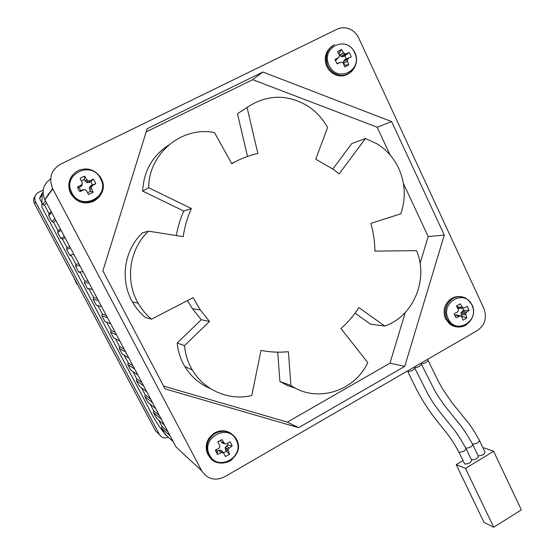 <?xml version="1.0" encoding="UTF-8"?>
<svg xmlns="http://www.w3.org/2000/svg" width="555" height="555" viewBox="0 0 555 555"><rect width="100%" height="100%" fill="white"/><g stroke="black" fill="none" stroke-linecap="round" stroke-linejoin="round"><path stroke-width="0.83" d="M461.448 316.565L461.829 316.218L460.983 312.916L462.218 311.161L466.713 312.083L469.128 310.321L467.227 306.242L464.584 307.9L459.207 308.545L457.729 307.373L456.938 305.756L460.241 303.869L456.453 306.027L458.277 309.232L458.361 310.973L457.445 312.014L454.143 313.721L456.057 317.807L459.429 316.26L455.246 315.15L457.244 315.032M462.218 311.161L463.578 310.384L462.69 308.143M471.903 305.153C464.896 288.399 439.935 302.51 448.232 318.681C455.426 335.407 480.089 321.144 471.903 305.153M466.713 312.083L462.086 311.279M461.087 312.562L465.943 313.138L466.588 312.208M465.943 313.138L465.832 313.499L460.983 312.916M461.094 314.574L465.846 314.678L465.832 313.499M465.846 314.678L461.143 314.754M455.412 315.094L461.087 316.218L461.961 317.106L463.057 320.159L466.831 317.987L465.881 314.858M354.583 52.69C346.93 34.459 320.089 47.591 329.136 65.31C337.003 83.521 363.518 70.207 354.583 52.69M344.072 65.24L344.391 64.963L343.594 63.173L343.573 61.043L344.787 59.642L351.169 56.978L350.42 54.605L349.095 52.524L346.285 53.766L343.344 56.554L341.519 56.659L338.696 53.62M348.443 58.393L344.641 59.76M343.573 61.043L347.596 59.406L348.311 58.504M347.596 59.406L343.462 61.411M343.594 63.173L347.527 61.071L347.486 59.78M347.527 61.071L343.642 63.367M338.543 57.588L335.837 60.273L338.446 57.651L335.019 59.489L337.114 63.957L340.61 62.278L342.338 62.278L343.351 63.367L344.683 66.947L348.741 64.928L347.562 61.272M339.799 55.146L343.552 52.676L341.54 49.499L337.461 51.511L339.389 54.952L339.403 56.561L338.446 57.651M344.787 59.642L346.244 58.92L344.801 55.833L349.095 52.524M236.139 439.942C228.043 422.612 200.105 438.415 209.651 455.086C217.969 472.367 245.56 456.425 236.139 439.942M223.422 452.887L226.156 451.264L225.163 447.829L226.384 446.067L229.187 448.114L232.15 446.019L231.352 443.743L229.957 441.801L226.905 443.743L225.524 443.979L221.431 442.127L220.515 440.462L218.393 441.461M229.187 448.114L226.384 446.067M225.275 447.455L228.285 449.279L229.042 448.253M228.285 449.279L228.174 449.654L225.163 447.829M225.309 449.564L228.237 450.882L228.174 449.654M228.237 450.882L225.365 449.751M216.159 449.744L217.206 451.27L218.92 450.334L221.001 450.209L223.894 453.581L225.434 456.585L229.659 454.163L228.285 451.062M222.853 452.7L220.633 450.105M218.92 450.334L221.23 452.727L222.486 452.596M221.23 452.727L218.732 450.396M221.306 441.981L224.047 442.939L222.055 439.581L217.81 442.002L219.669 445.498L219.835 446.914L218.739 448.405L215.305 450.174L217.511 454.399L221.029 452.783M226.537 445.936L228.05 445.068L227.439 443.41M100.531 178.648C91.644 159.694 61.438 174.471 71.907 192.842C81.058 211.76 110.861 196.789 100.531 178.648M87.621 192.793L90.486 191.288L89.556 189.422L89.383 187.569L90.694 185.786L92.366 185.516L95.717 183.788L94.836 181.312L93.309 179.161L89.868 180.715L88.987 182.512L86.74 182.498L85.276 181.242L84.298 179.431L81.363 180.798M92.366 185.516L90.694 185.786M89.508 187.181L91.381 186.64L92.206 185.641M91.381 186.64L89.383 187.569M89.556 189.422L91.353 188.374L91.256 187.028M91.353 188.374L89.619 189.63M82.189 183.594L82.112 185.12L80.919 186.515L79.108 187.458L80.78 190.663L82.633 189.789L85.512 189.886L86.67 190.934L88.502 194.527L93.073 192.252L91.408 188.582M83.763 189.838L82.431 189.845M80.752 186.64L81.044 185.086L77.471 187L78.359 189.484L79.899 191.642L83.555 189.886M85.165 181.097L86.76 179.66L84.721 176.24L82.258 177.045L80.135 178.502L82.064 182.213L82.189 183.532L80.919 186.515M90.86 185.661L92.498 184.85L90.833 181.651L93.309 179.161M75.279 280.948L76.895 284.209L75.279 280.948M466.131 448.787L471.653 460.338C470.987 462.634 468.725 463.862 464.882 464.029L464.424 463.55M472.853 444.721L478.354 456.265C477.695 458.541 475.441 459.769 471.59 459.942L471.424 459.859M479.555 440.677L485.028 452.207C484.376 454.462 482.129 455.683 478.271 455.863L478.132 455.801M398.663 168.262C405.317 183.24 406.038 198.419 400.828 213.793L370.893 223.387C373.473 232.455 374.819 241.702 374.923 251.124L416.548 250.652C428.869 279.401 413.336 316.53 384.775 326.028L358.877 307.609C353.861 315.448 347.902 322.42 340.985 328.539L367.778 362.616C354.534 391.469 316.586 403.277 290.917 385.503L288.392 351.697C279.234 352.619 270.098 352.189 260.975 350.399L251.79 395.521C229.368 401.036 204.337 390.56 192.384 370.06C187.951 362.582 185.321 354.444 184.489 345.654L209.499 321.435L200.355 310.023L193.084 297.674L151.508 319.194C146.118 314.657 141.664 309.301 138.146 303.127C124.833 280.4 129.35 248.952 148.518 231.164L183.219 236.673C184.614 226.87 187.326 217.484 191.357 208.527L148.678 187.729C148.678 153.333 182.068 125.874 214.494 132.603L231.754 163.656C240.003 158.938 248.702 155.546 257.853 153.478L247.072 107.434C266.622 94.496 286.671 93.913 307.22 105.693C315.802 111.166 322.587 118.43 327.582 127.483L315.733 159.181L333.652 169.532L339.181 173.888L365.467 138.521L377.24 143.925C386.634 149.843 393.772 157.96 398.663 168.262M48.021 194.146L49 193.66M115.197 332.285L110.979 330.357L106.636 322.191M124.126 349.116L119.616 346.618L115.44 338.751M133.006 365.849L128.205 362.79L124.181 355.221M159.32 415.438L153.679 410.749L150.114 404.047M167.985 431.776L162.067 426.552L158.661 420.128M141.83 382.478L136.745 378.871L132.881 371.593M150.599 399.01L145.237 394.855L141.525 387.862M51.15 211.573L49.069 213.793L44.532 205.253L46.453 202.721M69.729 246.587L67.016 247.592L62.535 239.15L65.088 237.845M60.467 229.132L58.067 230.741L53.557 222.25L55.798 220.335M88.085 281.177L84.755 280.99L80.322 272.644L78.609 271.957L83.09 271.77L78.602 271.957L75.501 266.123L75.91 264.34L71.456 255.945L69.729 255.251L73.766 254.204L69.729 255.251L66.607 249.375L67.016 247.592M97.174 298.319L93.545 297.542L89.14 289.245L87.433 288.572L92.352 289.231L87.433 288.565L84.346 282.766L84.755 280.99M106.213 315.351L102.286 313.998L97.909 305.75M201.659 470.695C207.341 479.18 214.951 481.24 224.47 476.884L477.376 330.53C484.987 325.036 487.172 317.724 483.946 308.587L358.717 38.017C356.671 33.758 353.584 30.733 349.449 28.943C345.189 27.264 341.054 27.361 337.031 29.235L60.46 164.252C51.143 170.017 48.528 178.113 52.621 188.533L201.659 470.695L176.032 446.942L44.802 199.606C41.334 191.08 43.269 184.198 50.63 178.96M444.284 235.105L404.72 366.411L298.59 427.676L165.099 388.902L102.876 270.833L147.172 128.704L262.876 72.039L391.643 121.614L444.284 235.105L428.189 236.541L420.073 263.431M247.509 156.441L237.464 113.754L247.072 107.434M234.217 162.289L231.601 163.385M191.357 208.527L183.774 211.066L142.642 191.093C143.717 171.19 152.334 155.893 168.47 145.202M142.642 191.093L148.678 187.729M183.774 211.066C180.243 218.892 177.767 227.057 176.33 235.584M151.508 319.194L145.396 317.529C140.207 313.166 135.919 308.018 132.527 302.073C119.7 280.213 124.043 249.979 142.496 232.864L148.518 231.164M187.437 300.595L192.481 308.726L201.299 319.708L209.499 321.435M201.299 319.708L177.191 343.011L184.489 345.654M210.352 388.555C199.557 384.039 191.045 376.692 184.808 366.501C180.542 359.3 178.002 351.468 177.191 343.011M277.715 352.161L279.921 381.472L290.917 385.503M295.76 388.333L287.566 385.607L279.921 381.472M355.054 313.173L370.636 324.217L384.775 326.028M332.882 168.97L351.835 143.516L365.467 138.521M405.261 312.514L389.971 363.171L404.72 366.411M389.971 363.171L287.358 422.112L298.59 427.676M287.358 422.112L163.621 386.1M146.18 131.903L252.691 79.67L262.876 72.039M252.691 79.67L377.143 127.192L391.643 121.614M377.143 127.192L390.11 154.97M403.416 183.476L428.189 236.541M237.464 113.754L242.07 110.722M483.155 448.26L483.849 447.836L493.603 451.243L521.339 509.872L493.721 527.25L465.492 468.406L456.231 464.639L462.981 460.532M493.721 527.25L484.009 522.387L456.231 464.639M493.603 451.243L465.492 468.406M78.935 263.937L75.91 264.34M73.669 254.232L74.224 255.272M82.986 271.777L83.389 272.547M92.234 289.217L92.498 289.717M43.026 192.085L40.203 196.636L39.599 198.551L42.777 204.531L44.532 205.253M102.286 313.998L101.884 315.767L104.93 321.498L106.588 322.171M93.545 297.542L93.143 299.311L96.209 305.083L101.565 306.589L96.209 305.083M58.067 230.741L57.658 232.538L60.793 238.442L62.535 239.15M49.069 213.793L48.653 215.597L51.809 221.535L53.557 222.25M136.745 378.871L136.343 380.619L139.326 386.225L140.235 386.904M153.679 410.749L153.277 412.49L156.94 418.643M162.067 426.552L161.678 428.287L165.244 434.378M145.237 394.855L144.834 396.596L147.796 402.174L148.601 402.819M128.205 362.79L127.803 364.545L130.8 370.185L131.84 370.886M119.616 346.618L119.214 348.38L122.225 354.048L123.432 354.77M110.979 330.357L110.577 332.119L113.602 337.822L115.01 338.536M166.972 435.952C160.388 429.057 154.047 419.268 147.942 406.586L41.771 206.932L42.242 193.348M168.325 437.187C164.592 438.714 161.637 437.833 159.458 434.551L35.513 201.749C33.917 197.719 34.937 194.576 38.566 192.314L43.186 190.046M159.458 434.551L155.525 430.84L34.438 203.546C33.231 200.924 33.453 198.475 35.111 196.192M82.633 189.789L84.693 189.699M90.833 181.651L89.189 182.463M92.498 184.85L95.717 183.788M88.987 182.512L89.868 180.715M89.667 180.763L88.349 180.819L87.135 182.63M86.74 182.498L87.947 180.687L88.349 180.819M87.947 180.687L86.899 179.82L85.303 181.263M84.298 179.431L84.721 176.24M79.108 187.458L77.471 187M80.78 190.663L79.899 191.642M90.486 191.288L93.073 192.252M222.749 443.202L225.157 443.875L222.749 443.202L221.431 442.127M221.001 450.209L223.838 453.49M228.05 445.068L232.15 446.019M220.515 440.462L222.055 439.581M217.206 451.27L217.511 454.399M226.156 451.264L229.659 454.163M335.837 60.273L335.275 60.55M336.823 63.596L337.405 63.325M344.801 55.833L343.344 56.554M346.244 58.92L351.169 56.978M343.163 56.603L346.285 53.766M346.119 53.8L344.981 53.8L341.519 56.659M341.172 56.52L344.981 53.8M344.634 53.662L343.684 52.829L339.917 55.313M339.05 53.544L341.54 49.499M344.391 64.963L348.741 64.928M457.625 307.227L462.211 306.991L460.241 303.869M462.211 306.991L457.729 307.373M458.888 308.434L463.224 307.9L462.329 307.137M454.642 315.497L455.246 315.15M464.584 307.9L459.207 308.545M463.578 310.384L469.128 310.321M461.829 316.218L466.831 317.987M472.007 304.806L467.65 299.443C463.043 296.106 458.187 295.753 453.088 298.368C445.88 303.502 443.813 310.37 446.893 318.986L450.604 323.884C455.329 327.547 460.345 328.005 465.659 325.251L466.644 324.633M464.979 298.361C460.685 296.002 456.342 295.988 451.937 298.312C444.742 303.425 442.682 310.287 445.755 318.875L449.46 323.766C452.096 325.958 455.093 327.006 458.437 326.902M332.396 45.864C325.577 51.011 323.787 57.9 327.034 66.531C328.678 69.937 331.099 72.497 334.283 74.224C338.675 76.403 343.004 76.493 347.263 74.488L349.719 72.913M334.464 44.608C326.722 49.52 324.536 56.645 327.915 65.983C329.559 69.396 331.987 71.97 335.178 73.697C339.584 75.882 343.92 75.973 348.186 73.968L351.967 71.193L354.707 67.273M231.081 433.455C225.864 430.139 220.404 429.945 214.709 432.886C206.668 438.54 204.441 445.825 208.007 454.732L212.898 460.192M235.993 438.45L236.465 439.289L235.993 438.45C230.658 431.173 223.762 429.452 215.298 433.302C207.244 438.977 205.003 446.275 208.583 455.204L208.666 455.364C213.973 463.161 221.015 465.062 229.791 461.059L232.378 459.214M72.545 175.109C68.265 180.812 67.675 186.973 70.776 193.591L70.943 193.896C76.763 202.415 84.367 204.878 93.753 201.264L99.428 196.56M100.171 176.83L101.114 178.412L100.171 176.83C94.26 169.268 86.913 167.187 78.137 170.6C69.437 176.053 67.058 183.636 70.998 193.362L71.165 193.667C76.999 202.214 84.624 204.677 94.038 201.063C102.633 195.617 104.992 188.076 101.114 178.432C111.874 197.094 81.065 212.967 71.165 193.667L68.813 186.425M414.252 367.056L414.738 368.069C413.85 369.908 411.623 371.101 408.05 371.642L407.696 371.337M414.821 368.242L428.349 394.952L432.525 401.751L438.603 410.374L450.82 425.685C455.024 430.389 460.081 438.006 466.013 448.537C465.319 450.785 463.057 452.013 459.221 452.228L458.777 451.763M420.926 363.192L421.412 364.212C420.537 366.029 418.31 367.216 414.738 367.778L414.571 367.722M421.495 364.385L434.988 391.067L439.199 397.9L445.311 406.51L457.625 421.814C461.92 426.615 466.956 434.163 472.735 444.472C472.048 446.699 469.787 447.927 465.95 448.149L465.784 448.072M427.579 359.342L428.071 360.362C427.197 362.172 424.977 363.352 421.405 363.913L421.252 363.872M428.155 360.542L438.526 381.625L443.154 389.804L451.902 402.528L467.789 422.237C471.341 426.601 475.226 432.664 479.437 440.427C478.757 442.633 476.502 443.854 472.666 444.083L472.513 444.021M52.753 188.79L44.92 199.835M43.047 193.064L39.599 198.551M79.837 265.637L75.501 266.123M107.517 317.807L101.884 315.767M98.346 300.526L93.143 299.311M89.119 283.133L84.346 282.766M61.092 230.311L57.658 232.538M70.492 248.029L66.607 249.375M51.636 212.482L48.653 215.597M45.454 200.834L42.777 204.524L45.454 200.834M110.716 323.836L104.93 321.498L110.716 323.836M64.387 236.527L60.793 238.442L64.387 236.527M54.952 218.732L51.809 221.535L54.952 218.739M139.326 386.225L146.763 391.781L139.326 386.225M143.641 385.898L136.343 380.619M156.226 418.026L164.46 425.137L156.226 418.026M161.38 419.33L153.277 412.49M164.599 433.795L173.236 441.669L164.599 433.795M170.17 435.897L161.678 428.287M147.796 402.174L155.643 408.508L147.796 402.174M152.542 402.666L144.834 396.596M130.8 370.185L137.834 374.944L130.8 370.185M134.692 369.033L127.803 364.545M122.225 354.048L128.85 358.01L122.225 354.048M125.694 352.064L119.214 348.38M113.602 337.822L119.811 340.978L113.602 337.822M116.633 334.991L110.577 332.119M34.486 203.643L35.569 201.853M82.112 185.12L82.064 183.927M85.109 189.748L84.492 189.671M223.776 453.435L222.319 451.277M340.61 62.278L337.287 63.36M460.761 316.107L456.938 314.942M472.048 304.889C479.048 318.286 461.663 333.777 450.604 323.884L449.46 323.766L445.582 318.813C442.661 311.265 444.173 304.834 450.126 299.534M452.02 298.312C456.245 296.203 460.442 296.169 464.632 298.222M354.825 52.614C361.548 65.421 347.492 80.572 335.178 73.697L334.283 74.224C331.037 72.545 328.581 70.013 326.916 66.614C324.821 61.938 324.724 57.297 326.638 52.69M346.563 44.518C350.247 46.155 352.994 48.847 354.818 52.6M236.513 439.38C246.33 456.522 217.657 473.151 208.666 455.364L208.007 454.725C205.1 448.565 205.732 442.654 209.908 436.979M74.439 279.671L74.647 279.026M52.621 188.533L44.802 199.606M132.527 302.073L138.146 303.127M192.481 308.726L200.355 310.023M184.808 366.501L192.384 370.06M407.516 370.955L407.786 371.517C414.849 385.871 421.148 401.147 437.201 421.148L447.372 433.954C450.84 438.256 454.684 444.277 458.895 452.02L464.549 463.807M76.895 284.209L77.499 284.375M34.438 203.546L35.513 201.749M85.276 181.242L86.871 179.799M221.362 442.051L224.102 443.015M341.401 56.645L344.863 53.786M338.883 53.578L341.165 49.568M458.957 308.49L463.293 307.949"/></g></svg>
